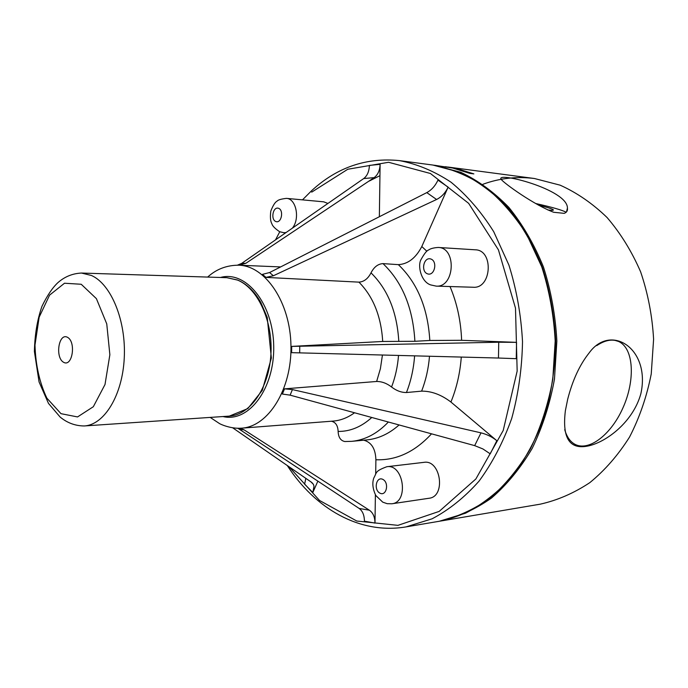 <?xml version="1.0" encoding="UTF-8"?>
<svg xmlns="http://www.w3.org/2000/svg" width="688" height="688" viewBox="0 0 688 688"><rect width="100%" height="100%" fill="white"/><g stroke="black" fill="none" stroke-linecap="round" stroke-linejoin="round"><path stroke-width="1.03" d="M482.916 184.281C499.428 178.209 516.585 176.283 534.395 178.502L560.127 185.167C576.957 192.735 592.609 203.528 607.083 217.528C620.55 233.232 631.739 251.344 640.631 271.855C647.95 293.389 652.276 315.852 653.6 339.244L651.244 373.945C646.78 396.606 639.556 417.633 629.554 437.035C618.177 455.069 604.95 470.265 589.848 482.623C574.024 493.124 557.486 500.305 540.252 504.166L440.114 521.126M67.476 337.283C76.377 341.936 72.36 367.452 63.588 362.292C54.877 357.511 58.704 332.502 67.476 337.283M292.383 228.141C300.235 218.75 296.141 198.54 286.423 198.368L323.721 201.833L327.918 203.442M436.201 286.122L430.645 284.909C421.03 281.753 417.444 265.731 420.996 259.617C424.341 253.623 426.844 250.432 428.504 250.054C430.387 248.617 433.629 247.757 438.239 247.456L475.313 249.804C493.898 249.985 491.731 288.84 473.275 287.249L436.201 286.122C454.759 287.747 456.901 247.585 438.222 247.456M498.465 358.035L516.249 358.689L516.542 342.349L498.74 342.228L498.465 358.035L291.626 352.66L291.703 346.399L498.74 342.228M291.703 346.399L382.717 341.463L414.89 341.3L429.819 340.465L461.622 340.302L516.542 342.349M474.668 445.626L290.104 395.144L282.372 394.052L284.531 388.858L376.654 381.47C381.831 381.462 386.802 383.311 391.567 387.009C396.374 390.724 401.336 392.564 406.453 392.53L421.606 391.145C431.471 391.051 441.24 394.68 450.924 402.033L496.839 440.707C492.195 436.94 486.915 434.317 480.998 432.855L474.668 445.626L482.89 448.937L490.226 453.848L496.839 440.707M269.593 272.534L426.792 192.614L436.588 199.486L273.351 275.768L269.593 272.534L262.463 274.366L265.955 277.393L358.93 282.14C373.214 296.554 381.143 316.334 382.717 341.463M280.627 266.927L239.235 265.215M379.939 175.672L369.172 181.082M284.531 388.858L292.426 389.58L480.998 432.855M363.746 440.2C371.451 442.238 375.502 448.757 375.889 459.747L375.691 474.006M331.367 421.228C335.615 422.157 337.868 425.562 338.126 431.436C338.393 437.301 340.612 440.664 344.791 441.524L345.359 441.55M317.89 481.067L312.834 492.479L304.621 484.18L305.833 478.358M312.834 492.479L313.995 486.33L313.427 484.369L311.802 482.477L232.733 427.841M359.153 508.441C362.602 510.986 364.356 515.226 364.416 521.16L374.986 523.095C374.926 517.109 373.068 512.818 369.422 510.229L359.153 508.441L237.876 428.28M240.026 428.254L244.059 429.837L369.422 510.229M375.39 494.801L374.986 523.095M436.588 199.486C441.576 196.966 445.428 192.838 448.129 187.11L421.804 246.519C415.801 258.06 407.984 264.097 398.343 264.639C417.332 282.768 427.824 308.043 429.819 340.465M426.792 192.614C431.582 190 435.298 185.837 437.955 180.127L448.129 187.11M273.351 275.768L265.955 277.393M398.343 264.639L383.001 263.616C378.022 263.908 374.014 266.987 371.004 272.852C368.011 278.7 363.986 281.796 358.93 282.14M379.355 216.729L380.103 164.346C379.862 170.452 377.867 174.881 374.117 177.642L245.874 263.289L239.08 265.207M380.103 164.346L369.387 165.395C369.164 171.441 367.272 175.827 363.72 178.553L241.694 263.384L237.455 265.155M433.707 165.154L460.771 172.292C477.962 180.419 493.984 192.107 508.845 207.363C522.691 224.512 534.215 244.343 543.4 266.867C550.976 290.525 555.457 315.233 556.859 340.981L554.468 379.157C549.901 404.071 542.479 427.153 532.202 448.395C520.532 468.098 506.97 484.644 491.524 498.017C475.356 509.335 458.5 516.998 440.956 520.988M445.351 166.711L459.756 168.99L456.677 169.007M456.772 168.594L473.86 173.892L469.861 173.376L452.764 168.061L434.558 165.266M564.229 213.357L553.659 212.265C534.37 205.067 504.381 183.584 501.242 179.439C494.38 171.02 567.806 189.2 567.428 208.103C567.798 210.657 566.731 212.411 564.229 213.357M535.539 203.476C551.948 207.157 562.165 210.081 566.198 212.248M538.498 205.179C546.711 207.165 551.63 208.67 553.238 209.711C554.029 210.399 552.24 210.494 547.872 209.978M564.719 429.665C566.439 435.728 569.174 440.174 572.941 443.02C586.675 453.401 610.497 436.011 622.855 408.07C635.48 380.292 633.906 348.137 618.538 341.454C612.2 338.78 604.941 340.156 596.763 345.6M640.829 393.854C633.046 421.847 606.756 441.859 588.558 445.884C569.724 450.055 562.001 438.316 565.381 410.667L567.686 399.246C572.579 380.197 579.709 364.786 589.074 353.021C610.832 322.706 650.925 348.868 640.829 393.854M386.828 466.722L423.98 462.345C440.81 459.352 446.142 496.667 429.037 498.258L391.919 503.771C409.068 502.206 403.701 463.695 386.828 466.722C374.599 471.314 377.093 472.295 373.816 477.962C372.045 483.053 372.707 488.901 375.803 495.506L382.743 502.154L387.206 503.693L391.919 503.771M81.218 284.264L96.406 298.652L106.752 323.885L109.865 354.759L105.006 384.515L93.336 406.711L77.546 416.937L60.991 413.669L46.879 398.163C39.551 382.7 35.587 364.993 34.985 345.049L39.156 317.168L49.579 295.126L64.5 283.232L81.218 284.264M91.504 275.501C111.241 284.264 126.248 320.84 124.253 358.113C122.43 395.437 104.215 424.943 84.237 425.958C75.319 425.898 67.295 422.939 60.166 417.083L48.47 403.383L39.07 381.96L34.4 351.491C34.77 334.583 37.315 319.481 42.02 306.186C47.248 295.479 52.546 287.636 57.895 282.656C64.681 276.679 72.541 273.471 81.485 273.05L91.504 275.501M81.485 273.05L226.834 277.685L237.231 279.939C257.682 287.971 273.041 320.961 270.9 354.561C268.931 388.195 250.088 414.984 229.328 416.111L84.237 425.958M220.47 277.479C245.865 270.186 273.179 303.494 273.712 346.073C274.71 388.651 248.609 422.922 222.972 416.541M285.64 232.836L283.834 232.716L286.062 232.544M275.957 221.57C270.418 219.739 272.93 206.374 278.468 208.275C284.067 210.064 281.504 223.574 275.957 221.57M427.558 273.858C420.514 271.511 423.731 256.581 430.791 258.989C437.921 261.285 434.61 276.395 427.558 273.858M299.684 352.824L299.77 346.116M429.501 356.229C428.478 368.639 425.846 380.275 421.606 391.145M461.287 357.055C460.074 373.128 456.617 388.118 450.924 402.033M414.615 355.834C413.626 368.906 410.908 381.135 406.453 392.53M398.524 355.412C397.638 366.635 395.316 377.17 391.567 387.009M382.442 354.991L380.404 368.648L376.654 381.47M207.664 277.075C216.299 269.171 226.644 265.215 238.702 265.19C265.422 265.74 290.336 302.342 290.955 345.763C291.901 389.184 268.311 426.663 241.626 428.168C230.824 429.063 220.04 424.109 219.291 423.43L210.193 417.41M354.526 412.766C347.75 417.719 340.603 420.497 333.087 421.099L241.626 428.168M311.716 192.124L347.793 169.248L388.591 162.282L430.396 173.479L468.648 203.347L498.439 249.864L515.493 308.164L517.161 371.081L503.212 430.482L475.872 478.977L439.185 511.399L397.939 525.357L356.762 521.022L319.507 500.451L289.037 466.748M302.488 199.855L311.673 190.645C337.103 167.304 366.369 157.294 399.47 160.614C417.203 164.011 434.386 171.209 451.044 182.217C467.049 195.383 481.282 211.895 493.752 231.753L508.914 265.095C516.559 289.51 521.091 315.018 522.51 341.601C522.046 368.218 518.434 393.871 511.674 418.553C503.246 442.1 492.384 462.947 479.08 481.093C464.701 497.304 449.032 509.877 432.081 518.812L406.058 526.896L439.262 521.272C456.806 517.281 473.662 509.61 489.839 498.284C505.293 484.885 518.855 468.322 530.534 448.585C540.811 427.317 548.233 404.2 552.799 379.251L555.19 341.016C553.797 315.224 549.308 290.482 541.731 266.781L526.681 234.402C514.306 215.095 500.15 199.03 484.232 186.199C467.659 175.457 450.528 168.405 432.855 165.043L459.378 172.163C476.707 180.394 492.823 192.167 507.718 207.492C521.573 224.684 533.088 244.524 542.256 267.021C549.807 290.654 554.287 315.31 555.68 341.007C555.207 366.73 551.63 391.532 544.93 415.414C536.571 438.23 525.778 458.483 512.543 476.156C498.215 492.006 482.537 504.356 465.509 513.205L439.262 521.272M290.104 395.144L292.426 389.58M399.092 424.952C389.107 433.801 378.331 438.789 366.756 439.916L351.783 441.335C365.165 440.002 377.359 433.569 388.367 422.019M431.531 433.827C414.916 451.887 396.374 460.53 375.889 459.747M371.778 417.487C361.406 426.887 350.192 431.531 338.126 431.436M239.906 429.321L244.059 429.837M371.004 272.852C387.791 289.313 397.053 312.154 398.799 341.377M383.001 263.616C402.342 282.08 412.972 307.975 414.89 341.3M421.804 246.519L426.861 251.249M450.012 286.535C457.038 303.141 460.9 321.064 461.622 340.302M363.72 178.553L374.117 177.642M245.874 263.289L241.694 263.384M379.888 493.141C373.36 489.77 376.336 475.976 382.872 479.398C389.485 482.735 386.424 496.684 379.888 493.141M226.834 277.685L237.953 280.171C247.018 284.178 254.637 291.583 260.786 302.376L267.228 317.426L271.364 358.044L262.3 390.345L247.818 408.586L229.328 416.111M283.834 232.716L279.577 231.684C275.045 228.605 272.491 225.999 271.906 223.867C270.41 221.261 270.04 217.012 270.805 211.104C273.024 205.411 275.14 202.066 277.152 201.085C278.107 199.881 281.203 198.978 286.44 198.368M238.702 265.19L248.222 265.585M279.767 231.761L275.518 239.871M287.274 465.527C314.898 508.423 359.618 534.765 406.058 526.896M399.47 160.614L432.855 165.043M344.791 441.533L351.783 441.335M313.427 484.369L310.95 481.892M239.544 428.271L240.267 428.297M567.428 208.103L566.516 211.904M553.238 209.711L553.118 210.227M615.055 340.388L618.538 341.454M534.395 178.502L447.94 167.038"/></g></svg>
